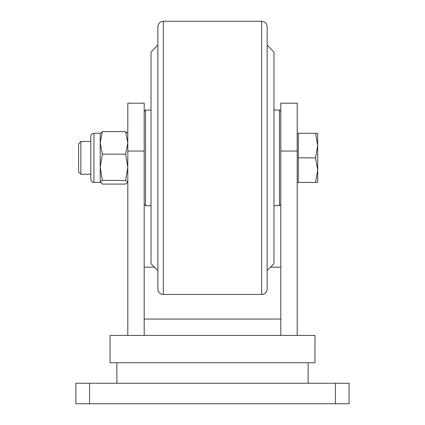 <?xml version="1.0" encoding="UTF-8"?>
<svg xmlns="http://www.w3.org/2000/svg" width="425" height="425" viewBox="0 0 425 425"><rect width="100%" height="100%" fill="white"/><g stroke="black" fill="none" stroke-linecap="round" stroke-linejoin="round"><path stroke-width="0.64" d="M144.197 267.144L154.44 267.144M270.56 267.144L280.803 267.144M144.197 319.053L280.803 319.053M308.125 362.769L308.125 383.26M116.875 362.769L116.875 383.26M75.894 383.26L89.553 383.26L89.553 403.75L75.894 403.75L75.894 383.26M335.447 383.26L349.106 383.26L349.106 403.75L335.447 403.75L335.447 383.26L89.553 383.26M335.447 403.75L89.553 403.75M110.043 335.447L314.957 335.447L314.957 362.769L110.043 362.769L110.043 335.447M144.197 335.447L144.197 103.217L127.803 103.217L127.803 151.029L144.197 151.029M127.803 335.447L127.803 151.029M297.197 103.217L280.803 103.217L280.803 151.029L297.197 151.029L297.197 103.217M280.803 335.447L280.803 151.029M297.197 335.447L297.197 151.029M144.197 111.408L145.562 110.043L145.562 205.668L151.029 205.668M280.803 204.303L279.438 205.668L279.438 110.043L273.971 110.043M163.322 294.467L261.678 294.467L261.678 21.25L163.322 21.25L163.322 294.467C160.002 294.142 158.18 292.32 157.856 289L157.856 26.717L157.856 45.156L151.029 51.988L151.029 263.728L157.856 270.56M267.144 201.025L267.144 289C266.82 292.32 264.998 294.142 261.678 294.467M267.144 45.156L273.971 51.988L273.971 263.728L267.144 270.56M157.856 201.025L157.856 208.091M261.678 21.25C264.998 21.574 266.82 23.396 267.144 26.717L267.144 208.091M80.877 174.25L80.877 141.467L78.625 143.714L78.625 171.998L80.877 174.25L90.785 174.25M297.197 182.447L298.292 182.447L298.292 133.269L315.493 133.269L317.688 145.562L317.688 133.269L315.493 133.269M317.688 145.562L317.688 170.154L315.493 182.447L317.688 182.447L317.688 170.154L315.493 157.856L317.688 145.562M298.292 157.856L315.493 157.856M298.292 182.447L315.493 182.447M127.803 133.477L125.609 131.628L127.803 142.896L125.609 154.163L127.803 167.275L125.609 180.391L102.404 180.391L100.21 167.275L100.21 133.269L93.925 133.269C92.018 133.455 90.971 134.502 90.785 136.409L90.785 179.302C90.971 181.215 92.018 182.261 93.925 182.447L93.925 133.269M100.21 133.477L102.404 131.628L100.21 142.896L102.404 154.163L125.609 154.163M125.609 131.628L102.404 131.628M102.404 180.391L100.21 182.235L100.21 167.275L102.404 154.163M100.21 182.235L102.404 184.083L125.609 184.083L127.803 182.447M125.609 180.391L127.803 182.235M144.197 204.303L145.562 205.668M273.971 205.668L279.438 205.668M145.562 110.043L151.029 110.043M163.322 21.25C160.002 21.574 158.18 23.396 157.856 26.717M280.803 111.408L279.438 110.043M297.118 140.781L297.197 140.372M80.877 141.467L90.785 141.467M297.197 133.269L298.292 133.269M100.21 182.447L93.925 182.447"/></g></svg>
